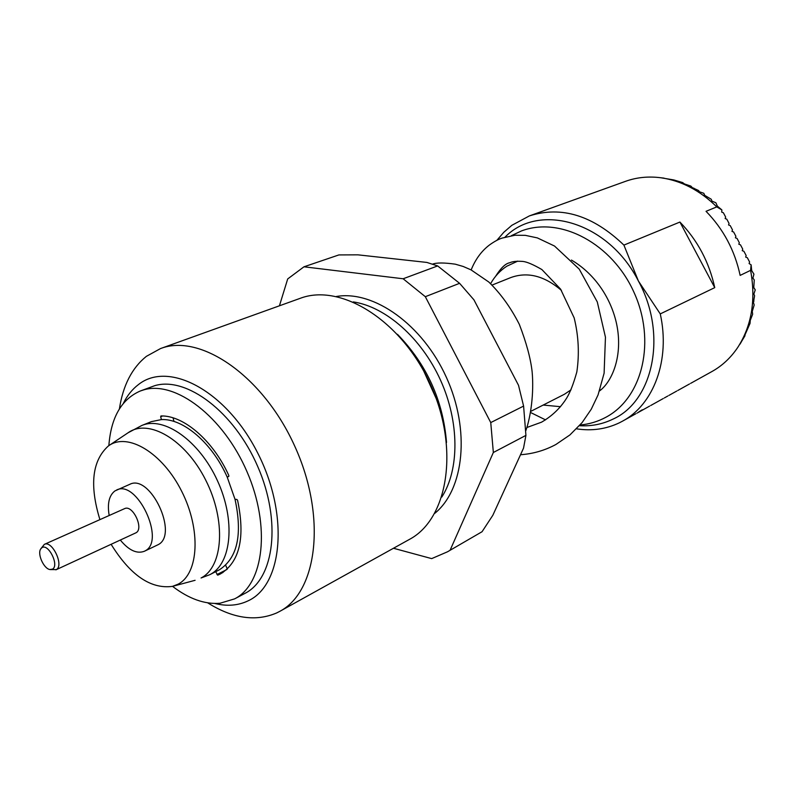 <?xml version="1.0" encoding="UTF-8"?>
<svg xmlns="http://www.w3.org/2000/svg" width="795" height="795" viewBox="0 0 795 795"><rect width="100%" height="100%" fill="white"/><g stroke="black" fill="none" stroke-linecap="round" stroke-linejoin="round"><path stroke-width="1.19" d="M639.13 411.711L641.972 409.962M638.683 412.108L642.38 409.783L638.643 412.039M437.657 265.928L426.875 262.429L357.939 254.837L338.889 254.927L303.968 266.802L403.135 278.767L425.325 296.694L459.59 283.318L437.657 265.928L403.135 278.767M447.466 551.809L482.058 531.716L447.466 551.809L431.675 558.617L393.475 548.262M119.409 408.878C122.977 385.476 131.96 367.966 146.359 356.359L160.52 348.568C200.34 333.035 263.115 375.876 294.726 446.124C326.765 516.184 317.672 591.629 279.76 611.365L276.68 612.945C255.692 621.889 232.706 618.53 207.724 602.868M123.314 403.413C127.21 395.552 132.258 389.272 138.469 384.561C168.649 360.423 226.138 390.633 257.481 452.594C289.291 514.266 282.97 585.031 248.12 600.831C238.132 605.601 227.072 606.496 214.928 603.494M140.268 391.011L154.687 385.694C186.437 376.065 234.257 411.959 257.749 466.556C281.569 521.023 274.384 578.571 244.989 593.358L234.595 598.883C263.91 584.146 270.906 526.33 246.907 471.495C223.256 416.53 175.347 380.298 143.676 389.888L140.268 391.011C121.466 399.229 111.002 417.435 108.855 445.637M172.545 586.352C188.872 598.834 204.673 604.478 219.927 603.276L234.595 598.883M223.007 572.46L217.691 575.163L215.674 571.684M218.784 570.104L219.241 569.866C237.387 558.289 242.654 534.777 235.032 499.349L227.221 477.129C212.186 443.053 183.257 418.359 161.415 419.591L151.418 421.628L141.888 425.444C164.078 415.994 199.386 440.867 217.442 480.687C235.777 520.377 231.633 563.645 210.079 574.527L218.784 570.104M111.121 544.317C130.31 575.252 150.772 589.264 172.485 586.372L178.06 584.196C198.79 573.682 201.214 529.718 181.707 491.33C162.488 452.762 127.657 432.033 108.686 445.757L108.319 446.015C92.16 460.593 89.358 485.139 99.912 519.622M120.323 540.063C128.81 550.319 136.82 554.065 144.342 551.283L158.116 544.694C179.014 534.608 150.205 473.403 129.734 484.344L114.937 490.922C109.094 495.414 107.176 503.603 109.183 515.498M144.342 551.283L145.147 550.856C165.956 540.819 136.939 479.127 116.557 490.038M40.803 548.798L44.351 544.366C52.172 540.063 64.246 565.553 56.316 569.618L50.244 569.588M55.908 569.836L136.034 532.769C144.213 528.605 132.646 504.278 124.567 508.651L44.351 544.366M41.827 547.755L40.634 549.077C37.216 554.185 43.824 568.743 49.916 569.538L52.52 569.141C59.546 565.444 48.227 542.846 41.827 547.755M496.825 240.378L503.841 232.239L511.861 225.303L529.391 215.902L625.586 181.31C636.646 177.345 648.382 176.162 660.794 177.752C681.216 180.644 699.878 190.353 716.782 206.889L721.86 209.92L721.721 212.126L723.361 212.742L725.636 217.015L725.139 218.546L726.779 219.152L729.055 223.425L728.558 224.965L730.198 225.571L732.473 229.844L731.976 231.385L733.616 231.981L735.892 236.264L735.405 237.804L737.035 238.401L739.32 242.684L738.823 244.234L740.463 244.83L742.739 249.113L742.252 250.673L743.881 251.25L746.167 255.533L745.68 257.103L747.31 257.679L749.596 261.972L749.109 263.543L751.106 264.805L751.712 270.648L753.938 274.166L751.712 270.608M660.645 177.732L673.802 179.938L682.627 182.572L684.495 183.963L690.895 186.1L692.326 187.66L698.606 190.542L699.391 191.764L703.813 193.284L704.45 195.202L711.257 199.257L711.903 201.085L715.898 202.785L717.309 206.084L721.86 209.92M579.446 425.713C591.341 426.398 602.501 424.212 612.935 419.144C653.371 401.207 667.621 334.109 638.435 281.072L660.267 313.906C670.543 360.026 653.649 404.645 622.515 421.161L619.404 422.791C606.048 429.151 591.758 431.168 576.534 428.833M529.391 215.902C561.429 205.676 592.941 215.405 623.906 245.099L679.914 222.053C697.603 240.378 709.21 262.241 714.745 287.641L660.267 313.906M635.96 413.688L622.515 421.161M649.654 406.086L637.053 413.102M663.259 398.534L650.717 405.51M667.919 395.96L664.312 397.967M676.823 391.011L668.953 395.393M689.543 383.955L677.837 390.464M716.782 206.889L706.04 211.311C723.44 229.169 734.809 250.534 740.145 275.398L750.599 270.35C756.005 299.973 751.722 325.662 737.77 347.405C730.784 357.79 722.168 365.839 711.903 371.553L690.607 383.379M560.555 406.692L543.184 405.062M490.614 283.646C494.778 276.312 500.194 270.489 506.852 266.186L517.704 261.158M571.019 389.828L564.42 394.26L530.831 411.343M492.115 285.057L510.887 277.534C527.562 271.542 544.416 275.825 561.429 290.394M601.08 389.6L599.698 390.415M623.906 245.099L638.435 281.072C608.473 221.765 539.159 201.97 505.073 237.099M679.914 222.053L714.745 287.641M717.348 206.104L715.898 202.785M753.938 274.166L752.905 278.071L754.266 279.999L753.749 287.77L755.25 289.877L753.859 294.061L754.594 295.71L753.441 302.488L754.177 305.012L752.269 311.372L752.656 314.224L750.242 320.445L750.053 323.356L744.836 335.252M753.948 301.136L753.65 300.381M755.25 289.877L753.779 287.502M745.004 335.709L741.198 342.069M741.228 342.108L739.936 344.235M694.115 188.594L693.787 188.097M704.738 195.361L703.813 193.284M751.106 264.805L750.599 270.35M227.191 477.079L228.841 476.344M174.006 421.469L173.052 417.852M162.577 415.984L160.66 416.749L160.958 415.954C183.566 415.258 213.11 440.559 228.811 475.48L228.702 476.463L227.221 477.129M160.66 416.749L161.415 419.591M217.76 575.143L220.444 573.94C239.702 562.095 245.407 537.519 237.566 500.234L236.811 499.419L235.032 499.349M225.621 565.215L227.35 569.041M160.52 348.568L300.053 298.383C340.777 282.692 401.684 320.484 430.473 384.532C459.709 448.39 448.042 519.105 409.405 539.417L279.76 611.365M493.347 452.494L525.922 435.392L523.597 406.086L490.753 422.572L493.347 452.494L450.109 550.21M490.753 422.572L425.325 296.694M279.433 305.797L287.691 278.946L303.968 266.802M482.058 531.716L492.84 515.269L523.537 448.132L525.922 435.392M523.597 406.086L518.509 385.287L473.929 299.824L459.59 283.318M353.298 301.911C385.664 306.721 421.41 338.014 440.45 380.01C459.51 421.996 459.52 469.497 441.821 497.024M336.414 296.475C373.68 290.046 422.543 324.469 446.373 377.327C470.451 430.075 464.181 489.511 434.795 513.322M423.815 371.205L436.127 398.335M397.47 334.317C426.756 364.488 443.113 400.541 446.522 442.447M209.632 574.755L201.055 577.985C223.286 566.845 226.277 520.486 205.716 480.12C185.474 439.575 148.427 418.071 128.134 432.738L109.173 445.429M226.804 569.548L216.975 574.566M511.374 235.678L521.51 230.918C560.932 216.021 612.339 244.005 633.933 292.222C656.004 340.24 643.205 397.351 606.029 417.196C597.91 421.579 589.254 424.182 580.072 425.007M545.549 419.879L530.623 412.526M571.456 260.064C596.419 274.792 611.574 300.192 616.652 324.171C623.131 355.067 612.518 381.421 599.519 390.951M423.765 371.106L436.157 398.434M173.052 586.213L195.093 580.3M664.054 178.14L660.794 177.752M495.911 341.979L483.758 318.666M526.886 427.501L541.524 422.185C552.098 416.053 560.515 407.964 566.785 397.897C570.254 392.173 573.602 383.528 576.832 371.941C579.485 353.974 578.591 335.947 574.159 317.871L560.584 289.132L541.892 269.555C533.276 264.576 526.956 261.863 522.911 261.436C516.939 260.989 512.527 261.436 509.684 262.777C505.541 263.483 500.85 267.985 495.603 276.302M471.157 269.932C475.44 259.23 481.621 250.852 489.71 244.8C494.361 241.501 498.465 239.265 502.023 238.112L515.041 235.231L525.286 235.34L537.36 237.904L554.513 246.033L579.257 269.157L597.284 301.931L605.452 337.179L604.111 373.203L598.069 394.896L591.271 409.206L582.119 422.582L569.936 434.925L555.874 444.504C544.823 450.447 533.038 453.856 520.516 454.73M514.643 262.221L517.336 261.167M525.863 430.602C530.782 416.57 534.071 393.237 532.143 371.851C530.663 358.515 526.389 342.685 519.324 324.36C510.867 307.705 500.681 293.594 488.786 282.006L471.038 269.873L463.207 266.474L455.297 264.178C444.137 262.608 436.554 262.598 432.53 264.139M141.888 425.444L128.134 432.738"/></g></svg>
